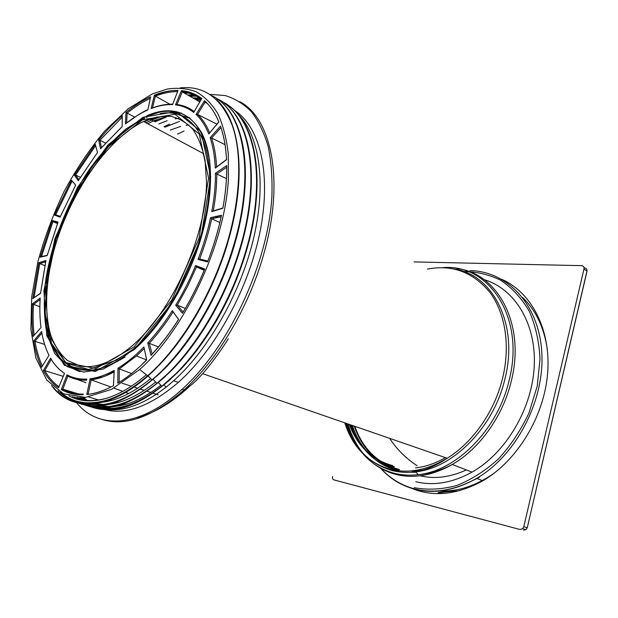 <?xml version="1.0" encoding="UTF-8"?>
<svg xmlns="http://www.w3.org/2000/svg" width="618" height="618" viewBox="0 0 618 618"><rect width="100%" height="100%" fill="white"/><g stroke="black" fill="none" stroke-linecap="round" stroke-linejoin="round"><path stroke-width="0.93" d="M167.208 89.046C177.466 87.532 187.076 88.42 196.037 91.719C204.481 96.462 211.719 103.731 217.76 113.534C222.959 124.751 226.474 138.2 228.289 153.89L228.366 179.846C224.643 244.906 184.836 329.502 139.683 369.464L111.51 389.379L85.516 397.374L63.546 393.844L46.798 380.109L35.867 358.007L30.9 329.579L31.711 296.825L37.914 261.661C44.496 237.598 53.295 214.067 64.311 191.062C76.393 168.822 89.904 148.768 104.844 130.9L128.297 108.706L152.407 93.89L167.208 89.046M114.16 371.634L114.222 370.391C105.717 375.072 97.675 377.868 90.104 378.772L91.155 379.823C98.393 378.896 106.049 376.254 114.137 371.92M91.155 379.823L88.25 393.79L86.783 394.5C95.133 393.666 104.025 390.723 113.473 385.686L113.488 385.308M91.194 379.838L110.892 387.022M113.897 388.119L122.781 391.364M125.724 392.438L128.698 393.519M117.968 368.197L119.274 368.931L136.393 356.007L144.241 348.552L143.924 346.976C135.226 355.837 126.574 362.913 117.968 368.197L117.775 383.23C127.331 377.49 136.972 369.734 146.69 359.962L146.435 359.954M119.274 368.931L119.143 382.279L117.775 383.23M119.305 368.946L131.626 373.55M158.231 394.825L153.241 393.218M150.877 392.461L147.169 391.271M144.288 390.352L140.665 389.185M137.667 388.228L134.036 387.061M131.348 386.196L122.055 383.214M147.717 342.975L149.224 343.314C157.528 334.222 165.423 323.863 172.909 312.221L172.329 310.638C164.566 322.805 156.362 333.581 147.717 342.975L151.07 355.389C160.734 344.991 169.911 333.025 178.61 319.483L178.301 319.962M151.881 354.346L151.07 355.389M152.167 354.037L149.224 343.314M149.255 343.33L158.447 346.914M172.947 312.237L173.627 312.515M175.674 305.238L177.289 305.161L187.501 286.567L196.47 266.991L195.605 265.57C189.857 279.506 183.214 292.723 175.674 305.238L182.48 313.256C190.923 299.297 198.355 284.535 204.774 268.961L204.411 269.842M183.09 312.252L182.48 313.256M183.175 312.036L177.289 305.161M196.47 266.991L204.179 270.336M177.327 305.168L185.292 308.459M198.038 259.452L199.653 258.988C204.79 245.493 208.807 232.09 211.696 218.78L210.568 217.66C207.609 231.487 203.43 245.423 198.038 259.452L207.586 261.893C213.596 246.211 218.231 230.653 221.499 215.219L221.229 216.47M199.653 258.988L207.872 261.09L207.586 261.893M211.696 218.78L219.838 222.511M211.773 211.642L213.272 210.908C215.651 197.806 216.818 185.493 216.771 173.975L215.435 173.249C215.535 185.184 214.315 197.984 211.773 211.642L222.866 208.281C225.64 193.055 226.93 178.818 226.736 165.57L226.752 167.138M222.944 207.864L222.851 208.258C225.616 193.055 226.906 178.834 226.713 165.609M222.897 208.019L213.272 210.908M216.771 173.975L226.451 178.617M216.586 166.937C216.014 156.006 214.346 146.366 211.588 137.999L210.128 137.69C213.063 146.412 214.794 156.547 215.303 168.104L216.192 167.223M226.327 159.629L226.551 159.676C225.879 146.891 223.863 135.713 220.495 126.134L221.066 127.911M211.588 137.999L225.014 144.651M209.687 132.839C206.489 125.168 202.441 119.011 197.536 114.376L196.053 114.454C201.244 119.266 205.485 125.771 208.776 133.975L209.502 133.102M218.579 122.302L218.896 121.931C215.134 112.963 210.336 105.887 204.496 100.719L205.06 102.217L207.316 103.507M197.536 114.376L216.98 124.164M194.222 111.564C189.023 107.679 183.26 105.323 176.949 104.496L175.512 104.875C182.217 105.67 188.281 108.196 193.728 112.453L194.145 111.734M201.429 99.143L201.792 98.509C195.682 93.975 188.907 91.348 181.46 90.622L182.256 91.873C189.216 92.638 195.589 95.079 201.368 99.212M172.716 104.172C166.227 104.04 159.475 105.299 152.461 107.965L151.14 108.552C158.579 105.663 165.717 104.357 172.553 104.627L172.746 104.118M177.721 91.263L178.054 90.421C170.46 90.29 162.565 91.873 154.369 95.18L155.357 96.114C163.028 93.094 170.437 91.595 177.582 91.603M126.373 123.167L125.431 123.917C132.916 117.922 140.394 113.256 147.872 109.911L147.926 109.641M150.429 97.814L150.645 96.779C142.41 100.587 134.199 105.817 126.002 112.468L127.13 113.079C134.84 106.883 142.573 101.955 150.313 98.293M101.151 148.05L122.125 126.651M122.279 116.802L122.294 115.574C114.145 122.627 106.281 130.769 98.687 140.008L99.915 140.286L122.264 117.157M78.664 180.054L97.327 152.762M95.257 144.288L97.497 152.53L78.277 180.703L74.307 175.095L75.597 175.064L95.612 145.624L95.265 144.264L74.307 175.095M60.309 216.624L75.45 185.593M72.769 181.792L75.666 185.191L60.085 217.165L54.399 215.049L55.69 214.732L60.363 216.47M71.394 180.178L54.399 215.049M47.285 255.195L57.876 222.642M57.497 223.577L52.901 221.638L52.175 220.533L40.209 257.15L41.476 256.601L52.901 221.638L57.775 222.874M40.572 293.125L45.771 261.337M45.948 260.557L40.556 293.349L32.808 298.602L40.464 293.202M44.813 265.57L39.737 263.592L38.818 262.72L32.808 298.602M40.958 327.625L41.004 327.571C39.807 318.363 39.544 308.506 40.209 297.992L40.147 299.019M40.201 298.015C39.529 308.521 39.799 318.37 40.997 327.571L33.859 335.528M39.861 306.744L32.391 303.863C31.611 315.389 31.842 326.234 33.078 336.393L33.109 336.316M48.807 355.574L49 355.265C45.57 348.405 43.105 340.495 41.607 331.549L41.823 332.832M44.635 344.435L33.727 340.943L41.607 331.549C43.098 340.51 45.554 348.413 48.984 355.273L42.14 366.412M33.727 340.943C35.296 350.823 37.93 359.599 41.607 367.277L41.615 367.231M64.272 373.952L64.519 373.365C58.949 369.726 54.307 364.666 50.576 358.185L51.124 359.537M50.568 358.208C54.299 364.682 58.942 369.742 64.496 373.38L58.826 387.015M63.245 376.377L44.759 370.607L43.36 370.645C47.393 377.899 52.43 383.623 58.494 387.803L58.494 387.772M85.238 379.112L84.125 380.209M199.807 101.908L182.256 91.873M169.873 104.195L155.357 96.114L152.499 107.949M134.685 117.088L127.13 113.079L126.644 122.905M105.446 143.044L99.915 140.286L101.476 147.632M80.332 177.266L75.597 175.064L78.872 179.683M86.613 379.962L86.814 379.081C79.467 379.382 72.87 377.977 67.022 374.84L67.818 376.092C73.38 379.004 79.622 380.371 86.543 380.201M83.051 394.748L83.206 394.099C75.628 394.145 68.83 392.5 62.797 389.17L61.321 389.564C67.702 393.195 74.948 394.917 83.051 394.748L83.044 394.724M76.686 379.313L85.948 382.673M98.548 399.985L88.691 397.003M81.275 394.763L62.797 389.17L67.849 376.115M198.633 101.236L200.302 101.058M237.042 113.194C258.455 132.978 266.744 179.722 254.284 235.358C241.839 290.923 209.193 349.07 173.619 380.804L166.111 387.162C145.276 403.299 126.273 410.815 109.1 409.711M82.966 399.475L80.773 397.559M234.06 110.112C259.081 125.5 271.456 171.055 260.587 228.853C249.765 286.567 215.86 349.147 178.347 382.372C150.63 406.049 126.118 415.141 104.813 409.649M97.806 407.192L96.238 406.459M87.084 400.449L83.863 397.49M209.772 94.353L225.13 95.551C234.825 98.494 243.554 103.855 251.317 111.642C258.386 120.819 263.971 132.306 268.081 146.103C271.209 161.113 272.484 177.868 271.897 196.369C268.251 263.059 228.799 347.37 182.14 389.255C139.529 428.351 97.961 429.502 76.686 402.797M177.598 134.06L184.071 131.047M415.821 481.723C433.774 486.065 452.515 482.859 472.036 472.121C506.088 452.886 532.554 408.027 534.276 365.338C536.092 322.581 514.137 288.482 484.095 279.63M80.209 365.98C95.357 368.876 112.692 362.14 132.213 345.779C171.796 312.26 206.288 236.439 206.505 181.916L205.099 160.502C202.534 147.895 198.463 137.513 192.878 129.363C186.566 122.596 179.259 118.27 170.954 116.369C162.256 115.844 153.117 117.551 143.546 121.491C106.443 139.266 69.208 194.631 53.944 250.344C45.608 282.086 44.156 312.677 50.792 335.396C54.793 345.995 60.371 354.384 67.532 360.541L80.209 365.98M458.587 486.775L457.212 487.077M437.93 493.28L446.065 493.226M501.839 279.359C531.156 292.244 550.993 329.023 547.672 372.662C544.396 416.246 517.351 460.781 482.851 480.773C456.254 495.335 431.673 497.49 409.116 487.239M414.083 261.908L581.708 265.663C583.5 265.902 584.257 267.022 583.971 269.023L523.794 526.698L522.596 528.769L519.947 529.487L333.882 479.877C332.685 479.367 332.26 478.208 332.615 476.393M125.106 357.088L103.198 369.054L83.453 372.067L67.053 366.551L54.77 353.519L47.022 334.284C44.102 318.911 43.538 301.854 45.323 283.114C50.738 244.882 66.729 203.616 88.992 169.965C100.603 153.874 112.909 140.224 125.933 129.007L148.011 115.226C171.657 105.477 189.765 111.765 202.333 134.106C213.403 156.733 213.519 196.238 200.881 238.486L210.692 176.787L201.082 131.657L176.23 111.518L142.982 117.273L108.165 144.774L77.381 187.633L54.894 238.772L43.924 290.792L46.775 335.798L64.388 365.338L95.296 371.48L134.438 349.502L173.032 301.553L200.889 238.486C188.32 280.873 163.082 323.345 136.848 347.161L134.206 349.711M147.038 117.536L145.539 116.725L160.425 111.92C186.845 107.686 203.283 124.025 209.741 160.943M90.104 378.772L86.783 394.5M113.473 385.686L114.222 370.391M178.61 319.483L172.329 310.638M221.499 215.219L210.568 217.66M215.303 168.104L226.551 159.676C225.856 146.899 223.84 135.736 220.479 126.18M220.495 126.134L210.128 137.69M193.728 112.453L201.792 98.509M181.46 90.622L175.512 104.875M147.872 109.911L150.645 96.779L147.857 109.888M126.002 112.468L125.431 123.917M97.505 152.53L95.265 144.264M52.175 220.572L58.084 222.071L52.175 220.533M40.209 257.15L47.177 255.605M40.209 297.992L32.391 303.863M33.078 336.393L41.004 327.571M50.576 358.185L43.36 370.645M58.494 387.803L64.519 373.365M86.798 379.097C79.452 379.413 72.862 378 67.03 374.871L61.321 389.564M41.607 367.277L49 355.265M45.964 260.541L38.818 262.72M75.69 185.176L71.394 180.147M122.279 115.597L122.14 126.62L122.294 115.574M98.687 140.008L100.541 148.783M172.553 104.627L178.054 90.421M154.369 95.18L151.14 108.552M208.776 133.975L218.896 121.931M204.496 100.719L196.053 114.454M226.736 165.57L215.435 173.249M204.774 268.961L195.605 265.57M146.69 359.962L143.924 346.976M168.312 116.269L169.054 116.153M215.983 216.447L215.713 217.915M114.175 371.179L109.795 372.685M79.946 371.627L71.904 366.404M147.772 123.754L153.364 120.958L149.927 119.104M196.501 267.007L204.357 269.919M211.735 218.795L221.159 216.702M216.802 173.99L226.736 167.262M211.619 138.015L220.819 127.772M197.567 114.392L205.06 102.217M176.987 104.504L182.248 91.873M55.697 214.74L71.935 181.406M47.246 255.319L41.476 256.601M34.044 297.552L39.745 263.592L45.662 261.8M34.137 335.172C33.017 325.547 32.8 315.319 33.496 304.473L40.108 299.514M42.372 366.003C38.98 358.726 36.516 350.468 34.994 341.236L41.862 333.063M58.926 386.744C53.302 382.72 48.583 377.343 44.759 370.607L51.155 359.552M180.023 87.926C203.801 85.361 221.221 97.883 232.275 125.477C242.032 153.272 240.904 196.254 227.517 241.777C212.159 294.531 180.441 346.984 147.632 375.79C107.779 411.503 70.267 411.495 51.595 385.562M216.609 99.761C240.402 120.749 247.208 177.737 227.911 241.993C213.782 290.39 185.91 338.834 155.921 368.475C114.438 410.167 73.488 413.396 53.326 387.169M227.926 242.271C215.288 285.377 191.765 328.753 165.423 358.34M151.781 372.407C114.484 407.44 78.177 411.457 58.053 390.792M147.602 375.767C131.889 389.348 116.949 397.83 102.781 401.221C85.871 404.952 71.912 402.048 60.904 392.515M181.816 91.456L186.01 91.325M146.335 374.755C131.124 387.756 116.663 395.914 102.943 399.228C89.911 402.241 78.579 401.113 68.946 395.852M45.608 261.816L45.755 261.267M106.551 398.247C93.596 401.777 82.233 401.267 72.453 396.71M62.31 390.105L61.53 389.41M183.283 92.461L190.676 92.607M211.65 95.628C242.99 109.61 255.852 171.495 233.843 244.767C218.285 298.486 185.531 351.704 151.966 379.9C123.7 402.897 99.343 410.692 78.895 403.284M72.723 400.464L68.389 397.698M217.15 98.934C244.991 116.539 254.94 176.184 234.315 245.006C220.417 292.777 192.978 340.564 163.26 370.043C130.916 400.68 102.943 411.789 79.359 403.369M73.758 400.858L69.772 398.425M234.855 120.873C248.552 147.578 249.363 194.817 234.392 245.23C220.556 292.793 193.249 340.356 163.654 369.703C133.001 398.904 106.118 410.298 83.013 403.886M78.162 402.187L74.376 400.379M183.755 92.731L186.474 92.383M153.959 378.316C134.902 394.485 117.165 403.291 100.749 404.744L87.123 404.133M82.673 403.044L78.903 401.708M62.912 390.414L61.87 389.247M184.767 93.31L191.317 92.831M187.524 94.886L196.47 95.11M150.676 378.587C133.782 392.368 117.945 400.225 103.167 402.14M77.806 398.741L74.546 397.073M68.104 392.592L66.041 390.761M112.345 400.217L104.318 401.831M100.912 402.171L97.204 402.303M82.518 399.869L76.74 397.343M70.552 393.334L68.683 391.797M189.262 95.883L198.687 96.385M216.462 98.463C248.536 111.904 262.14 174.006 240.093 247.679C224.434 302.024 190.962 355.705 156.841 383.407C128.698 405.547 104.504 412.693 84.257 404.844M79.004 402.388L77.018 401.221M224.033 103.052C251.202 121.514 260.719 180.448 240.587 247.926C227.285 293.782 201.391 339.699 172.87 369.108C139.004 402.264 109.687 414.23 84.929 404.991M79.614 402.519L77.713 401.406M240.572 248.135C228.382 288.467 210.19 323.817 185.987 354.184M165.609 376.192C136.678 401.939 111.286 411.789 89.448 405.74M86.026 404.628L84.457 404.01M82.163 402.975L81.676 402.727M189.355 95.929L189.873 95.86M156.833 383.399C135.52 400.232 116.169 408.004 98.787 406.714L93.55 406.034M90.336 405.308L86.566 404.118M190.259 96.447L195.674 96.022M192.731 97.86L201.082 97.984M155.643 382.102C138.895 395.327 123.221 402.758 108.613 404.381M100.749 404.697L99.127 404.612M80.773 399.213L77.883 397.444M73.357 393.983L72.074 392.824M119.568 402.125L110.004 404.033M103.577 404.411L95.319 403.685M93.38 403.299L91.541 402.836M84.318 400.155L79.637 397.529M75.249 394.299L74.052 393.272M194.461 98.849L201.043 98.973M222.472 101.931C254.237 115.975 267.656 177.675 245.964 250.429C230.275 305.13 196.323 359.027 161.831 386.304C134.477 407.316 110.838 414.16 90.908 406.837M85.578 404.458L84.79 404.033M229.525 106.311C256.74 124.929 266.373 183.639 246.443 250.676C233.527 295.358 208.536 340.109 180.719 369.348C146.62 403.353 116.902 415.891 91.564 406.968M86.412 404.705L85.207 404.056M246.42 250.947C234.855 289.456 217.598 323.523 194.631 353.133M170.746 379.066C143.314 403.036 118.98 412.631 97.76 407.834M93.689 406.706L91.541 405.933M89.904 405.261L89.486 405.068M195.041 99.181L198.532 98.826M161.777 386.242C139.645 403.183 119.73 410.429 102.04 407.973M74.639 393.38L75.535 394.346L74.662 393.388M195.952 99.707L201.29 99.343M197.791 100.757L200.549 100.626M160.904 385.292C144.033 398.262 128.274 405.385 113.619 406.659M81.136 397.559L84.975 400.24L81.128 397.559M77.667 394.585L76.779 393.728L77.683 394.585M127.965 403.654L115.396 406.258M108.304 406.513L101.004 405.717M99.645 405.439L97.582 404.929M86.953 400.441L82.65 397.536M79.266 394.701L78.432 393.913M199.498 101.731L199.923 101.715M204.658 101.731L205.593 101.785M239.691 101.607C271.727 118.162 285.099 181.661 263.26 255.775C248.366 308.088 217.289 360.047 184.094 389.888C153.071 416.756 125.871 426.659 102.488 419.583M190.112 385.871C171.626 402.998 153.867 413.55 136.817 417.544M170.244 130.089L180.611 126.42M186.126 125.276L188.799 124.944M164.859 127.177L179.39 121.476M164.033 126.729L169.471 124.141M98.81 378.247L96.887 378.023M158.872 123.94L167.138 120.703M175.095 118.78L178.417 118.347M155.002 121.846L166.273 117.103M154.067 121.344L158.432 119.22M169.788 112.878L178.633 112.182M219.205 215.728L218.934 217.196M95.435 379.081L90.112 378.788M102.526 377.088L95.728 377.776M150.985 119.676L157.343 116.848M172.059 113.125L181.337 113.125M217.752 216.053L217.482 217.521M113.782 372.113L105.794 374.485M153.256 120.904L168.15 116.084M185.817 116.454L189.139 117.49M216.771 216.277L216.501 217.737M410.143 472.322L415.999 472.26M352.36 425.47C355.443 434.763 359.861 442.959 365.617 450.051M367.671 452.438C375.937 461.607 386.065 467.695 398.054 470.7M46.141 323.291C51.611 369.695 88.799 387.895 133.125 349.286L116.4 360.163L88.675 369.487L66.412 363.245L51.618 343.631L45.122 313.929L46.852 277.783L56.168 238.764L78.223 188.629L108.405 146.651L142.511 119.784L175.018 114.268L199.251 134.083L208.56 178.247L198.95 238.494L171.765 300.039L134.106 346.899L95.86 368.482L65.585 362.604L48.289 333.79L45.446 289.757L56.176 238.764L71.788 200.696L92.499 166.196L109.749 145.184L124.542 131.441L135.342 123.693L144.658 118.61M133.125 349.286C170.622 317.521 204.535 248.428 209.038 193.457C213.766 138.301 190.838 107.702 160.108 113.55M80.147 371.665C74.616 369.888 69.764 366.868 65.585 362.604M144.318 121.901L152.113 118.162M177.706 114.253L189.502 118.231M213.496 218.401L213.782 216.941M190.112 118.247L186.033 116.547M162.549 116.122L151.595 120.008L146.01 122.804M68.83 364.79L78.919 371.433M344.759 422.843C352.731 447.463 368.135 463.013 390.97 469.487C408.907 473.689 427.648 469.943 447.185 458.255C472.909 442.488 494.748 411.264 502.681 377.892C510.522 345.354 505.184 312.978 490.035 292.584C473.326 272.19 452.438 264.357 427.378 269.093M349.27 424.396C357.405 446.165 371.858 459.892 392.631 465.578M350.476 424.813C358.618 446.992 373.226 460.974 394.315 466.783M415.528 467.919C425.524 466.745 435.52 463.33 445.501 457.675M421.731 470.452L418.147 470.769L423.415 469.966M351.294 425.099L360.163 443.43M364.937 449.819C373.372 459.807 383.902 466.381 396.532 469.556M365.385 456.014C373.859 465.269 384.187 471.441 396.37 474.547C414.153 478.803 432.785 475.451 452.26 464.489C479.591 448.799 503.044 416.099 511.318 380.958C525.81 323.886 497.289 272.901 457.173 268.591M348.004 423.963C351.248 435.265 356.323 445.122 363.222 453.527M362.573 453.326C371.225 463.43 381.986 470.128 394.848 473.411C402.264 475.219 410.058 475.628 418.224 474.655C456.323 471.055 497.93 429.541 509.186 380.147C525.462 316.547 488.135 263.183 442.681 267.679M346.899 423.577C349.379 432.052 352.917 439.746 357.513 446.652M346.003 423.268C353.959 448.282 369.518 464.087 392.662 470.692C399.946 472.446 407.602 472.832 415.628 471.851C453.04 468.205 493.875 427.332 504.976 378.764C519.035 323.623 492.283 274.021 453.751 268.93M479.46 477.32L472.785 480.518M522.65 297.528C535.883 310.321 544.126 327.671 547.378 349.587M493.991 473.311C475.172 486.397 456.308 492.268 437.389 490.924M524.242 529.611L525.601 529.464M438.301 492.5L459.568 490.7M420.225 475.806C434.894 479.274 450.275 477.312 466.358 469.927M412.283 471.171L420.325 470.823M354.802 426.312C362.959 449.131 377.853 463.554 399.483 469.564M380.618 468.266C389.888 478.649 401.275 485.64 414.794 489.232C434.508 494.161 455.118 490.545 476.609 478.402C516.239 455.497 545.03 400.085 541.762 351.866C538.718 303.531 506.675 271.263 470.089 270.568M414.315 487.695C427.795 490.174 441.901 489.456 456.617 485.539C471.333 479.707 485.285 470.831 498.463 458.911C510.769 445.454 520.966 430.097 529.031 412.832L537.274 385.949L540.016 358.88C539.112 341.298 535.497 325.346 529.186 311.039C521.522 298.077 512.028 287.81 500.704 280.24C488.668 274.377 475.93 271.449 462.488 271.456M586.899 271.317L527.262 527.733L526.088 529.572L523.693 530.213M583.956 267.378L584.891 268.096C586.505 268.312 587.193 269.324 586.938 271.124L583.971 269.023M523.794 526.698L527.162 527.702M90.12 378.819C97.667 377.907 105.686 375.141 114.168 370.514M114.206 370.414L113.457 385.671M118.046 368.266L136.393 356.007L146.667 359.939L143.917 347.007M140.943 365.532L146.466 359.923M151.186 355.087C160.78 344.821 169.904 332.955 178.548 319.498L172.322 310.676M182.488 313.179C190.916 299.251 198.332 284.527 204.736 268.992L195.612 265.616M207.578 261.854C213.581 246.196 218.208 230.661 221.468 215.249M210.599 217.721L221.437 215.303M226.366 159.606L215.543 167.71M208.799 133.897L218.842 121.939C215.11 112.986 210.321 105.933 204.488 100.765M201.754 98.532C195.659 94.021 188.899 91.402 181.468 90.692M201.762 98.525L193.728 112.414M177.984 90.491C171.086 90.305 163.94 91.727 156.563 94.747L154.794 95.69M178.03 90.437L172.546 104.604M147.88 109.803C145.972 110.328 144.241 111.333 138.71 114.539L125.477 123.824M122.117 126.605L100.556 148.737M58.1 222.055L47.177 255.589M38.849 262.774L45.91 260.626M139.683 369.464L147.632 375.79L155.921 368.475M166.18 91.557L164.017 92.19M60.742 392.422C71.966 402.117 85.979 405.045 102.781 401.221M181.947 91.618L186.783 91.495M102.943 399.228C89.973 402.21 78.679 401.097 69.077 395.891M148.05 375.906L151.966 379.9C155.612 376.856 155.867 377.235 163.26 370.043L165.176 368.166M184.319 93.055L190.483 92.584M61.839 389.263L62.827 390.367M78.733 401.669L82.534 403.021M87.007 404.133L100.749 404.744M187.864 95.079L196.903 95.342M77.968 398.788L74.616 397.088M68.165 392.615L66.111 390.792M153.187 379.429L156.841 383.407L172.87 369.108M189.726 96.145L192.731 95.852M86.512 404.118L90.251 405.3M93.496 406.034L98.787 406.714M193.133 98.092L201.429 98.231M80.904 399.267L77.922 397.444M73.403 393.99L72.121 392.832M158.471 382.627L161.831 386.304L180.719 369.348M195.35 99.359L201.074 99.004M198.247 101.012L200.386 100.904M164.071 385.037L166.111 387.162M173.619 380.804L178.347 382.372M182.14 389.255L184.094 389.888C190.074 386.304 193.959 383.291 202.565 373.79C208.753 366.93 219.73 352.631 228.281 338.811M171.711 113.086L180.858 112.939M217.853 216.03L217.582 217.497M100.834 377.644L94.322 378.085M150.537 119.428L154.461 117.737M186.636 116.756L189.363 117.659M216.725 216.285L216.454 217.745M148.312 119.467L148.861 119.591M472.036 472.121L452.26 464.489C440.866 470.452 429.518 473.836 418.224 474.655L415.628 471.851C426.304 469.873 436.826 465.339 447.185 458.255L202.642 373.697M203.809 153.782L143.546 121.491M417.135 465.748C405.725 458.193 396.571 449.062 389.672 438.371M380.866 468.405C390.004 478.448 401.175 485.254 414.392 488.838C434.168 493.913 454.91 490.437 476.609 478.402L482.851 480.773M354.222 426.111C362.341 449.495 377.451 464.365 399.552 470.715M586.783 269.293L587.015 271.24L527.262 527.733L526.088 529.572L522.596 528.769"/></g></svg>
